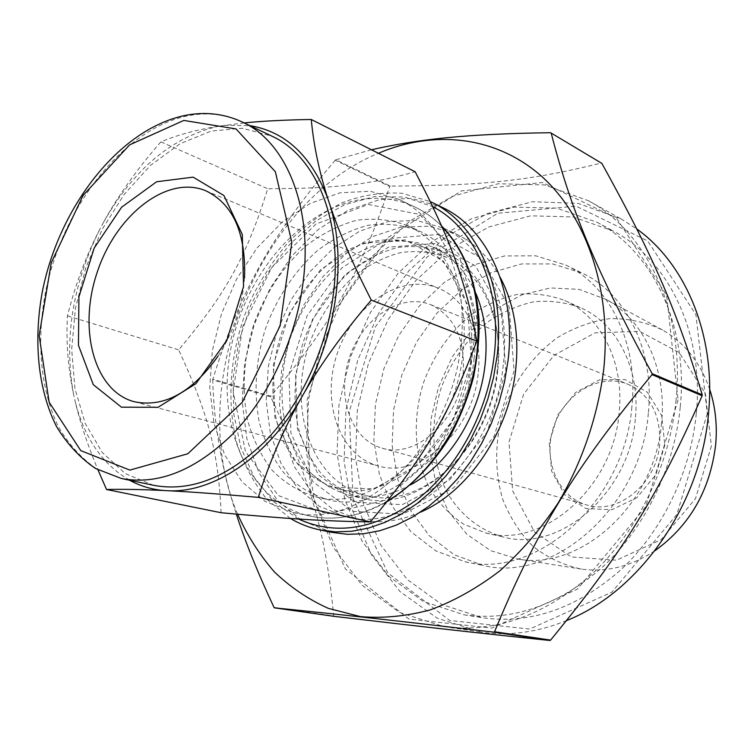 <?xml version="1.0" encoding="UTF-8"?>
<svg xmlns="http://www.w3.org/2000/svg" width="754" height="754" viewBox="0 0 754 754"><rect width="100%" height="100%" fill="white"/><g stroke="black" fill="none" stroke-linecap="round" stroke-linejoin="round"><path stroke-width="0.57" stroke-dasharray="3.77 2.83" d="M221.092 512.729C218.274 450.458 207.916 413.277 178.66 349.847C225.861 293.692 246.426 257.029 267.708 188.736C333.56 188.509 367.82 185.126 415.171 171.78M244.173 122.921L218.735 126.182C196.596 129.754 177.322 134.985 160.894 141.865C136.955 169.292 117.86 196.068 103.6 222.194L100.15 228.641C86.39 254.956 75.494 284.032 67.455 315.879C66.013 341.835 68.011 367.811 73.468 393.805L74.882 400.223C79.783 421.495 87.483 444.709 97.973 469.865M67.455 315.879L178.66 349.847M160.894 141.865L267.708 188.736M290.413 518.479L267.265 499.685C254.183 483.748 244.117 465.161 237.067 443.936C225.635 399.959 230.375 348.65 249.451 302.759C260.13 280.365 273.202 260.102 288.65 241.94C305.229 225.389 323.193 212.26 342.552 202.553C362.354 195.116 382.193 192.034 402.052 193.288L430.336 201.61M298.461 519.016L273.9 501.966L254.484 477.753L240.969 447.923L233.797 414.106L233.109 378.008L238.811 341.336L250.564 305.728L267.849 272.807L289.922 244.079L315.86 220.979L344.54 204.777L374.615 196.54L404.587 197.048L432.787 206.7M73.468 393.805C63.77 338.81 72.667 283.749 100.15 228.641M103.6 222.194C133.92 168.849 172.298 136.842 218.735 126.182M129.547 480.223C102.214 464.21 83.986 437.546 74.882 400.223M224.258 125.343L249.828 125.616M153.609 485.312L125.371 473.653L102.214 452.447L85.193 423.352L74.919 388.31L71.677 349.319L75.409 308.443L85.815 267.689L102.346 229.009L124.259 194.296L150.555 165.333L180.027 143.76L211.233 131.036L242.515 128.293L272.015 136.22M410.572 484.831C389.262 496.283 368.546 499.704 348.414 495.086C333.098 490.26 319.63 481.994 308.009 470.308C297.736 456.971 290.092 441.467 285.078 423.776C279.611 395.614 281.44 366.736 290.544 337.132C301.327 308.103 317.453 284.07 338.923 265.04C353.664 254.051 369.168 246.398 385.426 242.062C401.759 239.857 417.48 241.497 432.57 246.982C451.354 255.568 465.718 270.884 475.67 292.938M497.282 369.752C489.817 449.092 417.113 514.407 361.477 498.168C346.199 493.352 332.75 485.152 321.129 473.55C310.865 460.317 303.202 444.926 298.16 427.386C292.646 399.46 294.39 370.827 303.41 341.496C314.098 312.731 330.129 288.942 351.496 270.13C366.171 259.282 381.609 251.732 397.81 247.482C414.097 245.342 429.761 247.01 444.813 252.486C480.854 267.906 503.917 316.35 497.282 369.752M332.024 532.399L302.392 520.986L277.623 500.533L258.886 472.645L246.954 439.158L242.204 402.033L244.673 363.258L254.117 324.776L270.036 288.49L291.666 256.209L318.028 229.64L347.867 210.328L379.696 199.593L411.807 198.434L442.268 207.397M503.286 364.795C494.558 457.829 410.006 534.605 345.473 516.716L319.394 506.349L297.557 488.121L280.997 463.39L270.413 433.738L266.171 400.864L268.33 366.51L276.68 332.429L290.79 300.299L309.979 271.723L333.343 248.217L359.781 231.12L387.971 221.572L416.397 220.394L443.39 228.028C484.549 246.398 510.967 302.543 503.286 364.795M420.355 512.22C399.139 521.438 378.631 523.907 358.829 519.638L332.816 509.327L310.997 491.24L294.418 466.698L283.796 437.292L279.48 404.7L281.553 370.657L289.809 336.878L303.805 305.059L322.872 276.784L346.124 253.532L372.448 236.662L400.534 227.274L428.856 226.191L455.774 233.834C474.087 242.496 488.865 256.925 500.091 277.152M514.087 370.864L494.115 436.246L453.776 487.744L402.749 514.209L352.514 511.363L313.033 481.815L290.884 432.871L288.98 374.182L306.991 315.926L341.826 267.868L387.98 238.594L437.612 234.494L481.222 258.188L509.129 306.755L514.087 370.864M505.84 370.987L501.325 311.27L475.444 265.87L434.832 243.542L388.433 247.171L345.181 274.456L312.476 319.46L295.606 374.078L297.462 429.073L318.311 474.794L355.322 502.239L402.24 504.662L449.752 479.836L487.254 431.825L505.84 370.987M471.325 361.119L453.578 419.092L418.15 464.992L373.39 488.95L329.215 486.98L294.409 461.08L274.88 417.575L273.344 365.03L289.517 312.731L320.62 269.602L361.562 243.419L405.294 239.866L443.361 261.091L467.414 304.286L471.325 361.119M470.694 361.138C463.05 439.733 391.477 504.633 337.104 488.545C322.231 483.814 309.168 475.727 297.905 464.294L284.362 443.588C270.073 412.184 269.159 371.694 281.251 333.984C294.607 296.69 319.96 265.116 350.403 248.886C373.579 238.255 397.801 236.775 419.61 245.286C454.954 260.271 477.433 308.169 470.694 361.138M497.659 371.109C490.439 448.017 419.827 511.297 365.747 495.378C311.619 482.419 286.897 408.414 309.47 343.551C319.828 315.7 335.36 292.665 356.067 274.456C370.289 263.947 385.256 256.633 400.958 252.515C416.726 250.432 431.91 252.024 446.5 257.303C481.627 272.213 504.106 319.281 497.659 371.109M244.56 277.868L243.344 289.206C239.631 313.598 231.186 335.926 218 356.19M460.685 346.35C450.685 447.216 360.431 531.014 292.609 512.343L265.031 501.372L242.062 481.815L224.786 455.18L213.9 423.192L209.744 387.697L212.355 350.582L221.497 313.711L236.681 278.886L257.18 247.84L282.071 222.194L310.177 203.439L340.101 192.807L370.223 191.262L398.781 199.329C441.863 218.773 469.299 278.98 460.685 346.35M462.899 353.975C454.276 441.495 375.209 513.983 315.474 496.782C298.904 491.646 284.362 482.72 271.855 470.006C260.827 455.491 252.656 438.583 247.34 419.281C241.619 388.546 243.74 357 253.721 324.644C265.125 293.494 283.353 265.955 306.237 245.653C322.194 233.57 338.97 225.116 356.548 220.309C374.21 217.831 391.185 219.593 407.462 225.597C445.944 242.317 470.411 295.2 462.899 353.975M474.134 358.169C465.718 444.917 387.085 516.65 327.462 499.525C310.921 494.398 296.397 485.529 283.89 472.899C272.854 458.479 264.673 441.693 259.329 422.532C253.542 392.023 255.597 360.723 265.483 328.631C276.803 297.745 294.937 270.46 317.726 250.356C333.626 238.405 350.337 230.064 367.867 225.333C385.473 222.92 402.4 224.72 418.649 230.715C457.037 247.416 481.514 299.913 474.134 358.169M237.623 514.237C184.193 389.686 255.559 203.929 378.385 153.269M273.985 607.366L333.683 615.905C325.332 529.562 310.064 480.175 270.714 396.887L212.713 379.95C213.938 425.067 221.817 469.789 236.36 514.124M335.21 160.216C269.989 237.378 239.895 292.213 212.826 379.187L270.818 396.152C331.92 322.985 359.187 275.747 389.733 186.502L335.21 160.216L335.784 159.763L390.299 186.078C479.648 185.654 527.979 181.318 601.277 163.043L550.571 132.713M371.449 149.782L335.784 159.763M678.072 399.865L645.735 506.716L577.592 589.025L491.815 628.11L408.988 619.091L345.37 568.921L310.299 490.939L307.048 400.176L334.531 311.129L388.47 237.227L461.495 190.875L542.531 182.525L616.64 218.217L666.649 295.445L678.072 399.865M334.154 616.367L333.683 615.905M270.714 396.887L270.818 396.152M389.733 186.502L390.299 186.078M601.277 163.043L601.862 163.382M212.713 379.95L212.826 379.187M676.074 399.874C669.684 465.011 638.402 529.949 593.558 572.578C545.538 615.368 495.661 633.379 443.927 626.612L399.516 612.446L362.052 585.227L333.391 547.47L314.663 501.994L306.378 451.646L308.575 399.224L320.893 347.424L342.627 298.82L372.778 255.889L409.988 220.969L452.523 196.266L498.234 183.74L544.52 184.928L588.393 200.715C646.725 231.912 685.188 311.685 676.074 399.874M566.612 620.57C537.527 632.352 509.063 636.197 481.24 632.106L437.292 618.223L400.072 591.664L371.468 554.85L352.608 510.515L344.069 461.439L345.907 410.364L357.792 359.941L379.036 312.693L408.649 271.044L445.284 237.293L487.225 213.571L532.333 201.761L578.026 203.326L621.353 219.056L636.838 228.99M707.299 413.626L676.819 514.511L611.918 592.154L529.657 629.062L449.648 620.467L387.669 572.729L353.032 498.375L349.215 411.769L375.351 326.897L427.311 256.765L497.838 213.241L576.113 206.162L647.62 240.894L695.933 314.663L707.299 413.626M696.291 413.569C690.607 472.796 661.955 531.598 620.636 570.024C576.376 608.61 530.241 624.5 482.23 617.696L441.665 604.425L407.301 579.524L380.864 545.17L363.428 503.851L355.549 458.13L357.302 410.534L368.386 363.532L388.178 319.489L415.746 280.648L449.827 249.159L488.799 226.973L530.675 215.804L573.097 216.945L613.36 231.092C668.214 259.621 704.453 333.032 696.291 413.569M680.24 407.122C674.368 467.282 645.301 527.084 603.53 566.179C558.789 605.434 512.258 621.635 463.946 614.783L423.164 601.381L388.687 576.169L362.212 541.391L344.832 499.553L337.066 453.239L338.97 405.021L350.261 357.387L370.28 312.712L398.103 273.287L432.447 241.261L471.693 218.632L513.86 207.133L556.565 208.104L597.083 222.279C652.267 250.959 688.675 325.323 680.24 407.122M631.852 407.009C624.378 502.23 535.453 579.826 464.973 561.73L435.737 550.891L410.977 531.74L391.929 505.746L379.403 474.605L373.871 440.166L375.417 404.276L383.871 368.791L398.753 335.483L419.356 306.058L444.709 282.09L473.587 264.993L504.52 255.955L535.821 255.823L565.623 265.003C609.798 285.615 638.77 343.617 631.852 407.009M648.327 413.324C641.145 507.093 553.191 583.342 483.097 565.415L454.012 554.671L429.337 535.736L410.308 510.062L397.763 479.318L392.146 445.322L393.579 409.903L401.873 374.898L416.585 342.062L437 313.08L462.145 289.517L490.807 272.75L521.523 263.947L552.625 263.938L582.248 273.108C626.169 293.617 655.028 350.893 648.327 413.324M619.091 413.173C613.143 488.121 542.211 548.874 485.972 533.012L463.578 524.143C450.1 515.048 438.875 503.248 429.903 488.752C414.135 458.055 412.07 418.668 423.673 382.287C433.927 354.908 449.695 332.448 470.977 314.918C485.623 304.88 501.09 298.037 517.376 294.409C533.766 292.816 549.581 294.871 564.821 300.573C601.013 316.322 624.689 362.778 619.091 413.173M635.302 419.205C629.581 493.05 559.383 552.776 503.455 537.046C480.072 530.552 460.628 515.067 447.603 493.276C431.825 462.956 429.657 424.078 441.099 388.197C451.212 361.194 466.83 339.074 487.942 321.835C502.475 311.977 517.838 305.285 534.011 301.76C550.288 300.252 566 302.326 581.145 308.009C617.13 323.673 640.721 369.554 635.302 419.205M661.55 422.862C655.405 503.766 580.957 571.004 518.064 559.072L490.515 550.599L466.83 534.237L448.319 511.297L435.878 483.371L430.016 452.193L430.92 419.573L438.432 387.292L452.108 357.113L471.241 330.667L494.86 309.489L521.721 294.899L550.373 287.953L579.119 289.376L606.141 299.423C643.511 319.658 667.167 369.479 661.55 422.862M654.858 550.788C630.985 566.433 606.499 572.531 581.409 569.1C563.257 565.17 546.961 557.442 532.513 545.924C519.534 532.569 509.534 516.82 502.494 498.648C494.313 469.582 494.803 439.874 503.955 409.516C514.756 380.468 533.257 355.379 557.027 337.896C573.662 327.764 591.183 321.336 609.609 318.64C628.082 318.292 645.716 322.071 662.512 329.998C684.509 342.533 700.23 362.278 709.655 389.215M711.38 446.01L695.48 498.667L661.183 539.638L616.47 560.203L571.221 556.942L534.473 531.862L512.654 490.901L508.988 442.108L523.615 394.172L553.973 355.379L595.047 332.816L639.694 331.402L679.316 352.665L705.339 393.522L711.38 446.01M664.821 445.114L655.895 474.596L636.81 497.753L611.72 509.779L585.924 508.516L564.567 494.633L551.617 471.212L549.261 442.89L557.771 414.945L575.575 392.504L599.477 379.818L625.075 379.564L647.366 392.193L661.692 415.577L664.821 445.114M659.646 444.389C656.772 483.71 618.044 515.057 586.866 505.001C557.545 496.999 542.399 459.299 553.832 426.434C564.746 393.399 599.713 372.693 627.846 384.191C650.353 394.86 660.956 414.926 659.646 444.389M463.069 374.257C458.555 420.826 415.237 459.092 382.052 448.149C350.78 439.591 336.105 395.944 349.564 357.151C362.486 318.179 400.685 292.467 430.713 304.701C454.709 316.256 465.501 339.432 463.069 374.257M478.111 374.05C472.607 431.627 419.271 478.922 378.395 465.972C339.017 455.699 320.686 401.213 337.415 353.032C353.447 304.616 401.147 272.524 438.649 288.33C465.812 299.131 483.078 334.917 478.111 374.05M121.403 478.498L96.342 468.696C81.357 458.262 68.784 444.417 58.623 427.169C40.556 390.365 36.22 341.553 45.485 292.25C62.799 205.644 125.239 126.257 191.158 115.192C209.216 112.28 226.266 114.561 242.317 122.035M387.679 500.797C361.081 516.217 335.219 521.316 310.101 516.085C248.745 502.635 216.021 426.34 230.564 350.129C244.55 273.815 303.004 205.71 366.001 198.877C383.173 197.105 399.488 199.81 414.936 207.011C424.719 211.667 433.663 218.095 441.769 226.294M368.272 204.485L419.422 214.372L458.79 254.107L476.792 317.264L468.055 390.515L434.05 456.811L383.07 500.854L327.227 513.964L278.433 495.585L245.502 451.674L233.203 391.807L242.581 326.859L271.676 267.623L315.926 224.042L368.272 204.485M348.414 495.086L361.477 498.168M432.57 246.982L444.813 252.486M345.473 516.716L358.829 519.638M443.39 228.028L455.774 233.834M337.104 488.545L365.747 495.378M419.61 245.286L446.5 257.303M292.609 512.343L310.101 516.085C335.021 521.268 360.61 516.509 386.868 501.825M398.781 199.329L414.936 207.011C424.653 211.629 433.559 217.963 441.637 226.002M315.474 496.782L327.462 499.525M407.462 225.597L418.649 230.715M443.927 626.612L481.24 632.106M588.393 200.715L621.353 219.056M463.946 614.783L482.23 617.696M597.083 222.279L613.36 231.092M464.973 561.73L483.097 565.415M565.623 265.003L582.248 273.108M485.972 533.012L503.455 537.046M564.821 300.573L581.145 308.009M662.512 329.998L606.141 299.423M581.409 569.1L518.064 559.072M382.052 448.149L586.866 505.001M430.713 304.701L627.846 384.191M134.231 401.722L378.395 465.972M205.785 190.771L438.649 288.33"/><path stroke-width="1.13" d="M476.792 341.072C448.357 416.387 423.937 457.32 370.374 521.891C323.089 521.155 288.377 518.865 221.092 512.729L106.521 489.497C122.516 489.101 141.667 489.44 163.976 490.524L169.546 490.807C192.383 491.985 221.968 494.181 258.292 497.367C269.442 462.306 283.372 429.855 300.083 400.016L304.267 392.702C321.496 363.004 343.833 332.137 371.288 300.101L476.792 341.072C464.945 278.066 450.289 239.47 415.171 171.78L311.27 119.49C285.05 119.905 262.684 121.045 244.173 122.921M258.292 497.367L370.374 521.891M97.973 469.865L106.521 489.497M371.288 300.101C352.834 263.966 339.046 232.279 329.941 205.05L327.745 198.368C319.121 171.375 313.626 145.079 311.27 119.49M430.336 201.61L431.326 202.081C476.669 223.024 505.764 285.954 497.075 356.199L493.474 377.877L487.753 399.328L480.015 420.166L470.392 440.053L459.063 458.621L446.227 475.586L432.127 490.647L417.019 503.597L401.166 514.237L384.842 522.447L368.31 528.139L351.854 531.278L335.7 531.862L320.111 529.958C309.517 527.762 299.621 523.936 290.413 518.479M432.787 206.7C475.576 228.49 502.418 289.112 494.115 356.265C487.612 411.637 458.253 466.556 419.045 498.045C376.793 529.28 336.604 536.273 298.461 519.016M163.976 490.524C151.601 489.459 140.121 486.019 129.547 480.223M249.828 125.616C285.332 131.507 311.308 155.758 327.745 198.368M300.083 400.016C266.256 457.706 213.863 492.315 169.546 490.807M329.941 205.05C346.84 258.509 337.01 334.05 304.267 392.702M242.317 122.035L272.015 136.22C316.265 156.135 343.636 221.883 332.976 297.057C325.596 351.241 299.611 405.972 264.758 441.712C227.482 477.668 190.432 492.202 153.609 485.312L121.403 478.498L95.466 468.46C79.952 457.829 66.946 443.814 56.456 426.415C37.823 389.366 33.289 340.619 42.384 291.44C59.509 205.107 121.601 125.814 189.113 114.702C207.821 111.79 225.559 114.231 242.317 122.035C286.624 141.94 313.805 208.764 302.656 285.549C294.937 340.883 268.471 396.906 233.24 433.541C195.569 470.402 158.283 485.387 121.403 478.498M475.67 292.938C484.831 314.324 487.942 338.414 485.011 365.209C479.525 415.294 448.545 464.379 410.572 484.831M431.326 202.081L442.268 207.397C487.508 228.302 516.594 290.78 508.064 360.393L504.511 381.882L498.856 403.136L491.184 423.786L481.636 443.475L470.383 461.872L457.631 478.658L443.616 493.578L428.583 506.386L412.806 516.914L396.547 525.038L380.082 530.656L363.682 533.747L347.585 534.313L332.024 532.399L320.111 529.958M500.091 277.152C514.115 303.494 519.317 334.276 515.698 369.469C509.223 431.608 468.225 491.787 420.355 512.22M243.533 286.52L226.86 340.28L195.983 383.635L158.076 407.301L121.441 407.179L93.298 384.681L78.454 345.313L78.916 296.897L94.193 248.047L121.63 207.19L156.653 181.752L193.118 177.143L223.938 195.531L242.298 234.494L243.533 286.52M218 356.19C191.827 392.683 163.91 407.867 134.231 401.722C93.75 391.081 77.775 328.348 97.417 271.619C116.342 214.654 167.19 174.589 205.785 190.771C233.071 203.948 246.002 232.986 244.56 277.868M378.385 153.269C433.126 129.933 494.426 135.56 540.298 175.173C585.858 214.918 612.022 288.999 603.709 369.545C597.781 416.312 582.05 462.391 558.158 502.984C540.91 528.846 521.495 551.438 499.921 570.778C477.508 587.913 454.342 600.929 430.44 609.826C406.519 616.272 383.211 618.534 360.506 616.621L328.376 608.384C308.329 599.392 290.299 587.187 274.277 571.786C259.583 554.831 247.369 535.651 237.623 514.237M236.36 514.124C244.937 541.004 257.472 572.088 273.985 607.366L274.456 607.847C331.063 613.502 383.324 619.222 493.851 632.154L549.892 640.485C475.699 632.785 426.293 627.196 334.154 616.367L274.456 607.847M551.174 133.062L601.862 163.382C652.059 254.23 675.48 306.228 702.228 394.851L652.144 373.664C594.425 267.679 570.552 208.311 551.174 133.062L550.571 132.713C465.859 133.873 417.782 139.245 371.449 149.782M494.567 631.748C534.888 533.757 574.058 468.799 652.05 374.625L702.144 395.756C657.205 497.367 622.87 551.9 550.599 640.099L494.567 631.748L493.851 632.154M702.228 394.851L702.144 395.756M550.599 640.099L549.892 640.485M652.144 373.664L652.05 374.625M636.838 228.99C685.942 264.051 716.14 335.869 708.543 413.079C701.097 504.256 639.439 591.833 566.612 620.57M709.655 389.215C715.386 406.604 717.403 425.039 715.687 444.53C710.136 490.175 689.853 525.595 654.858 550.788M183.806 120.433L236.021 128.925L275.351 171.724L291.836 242.307L280.12 325.756L242.307 402.25L187.831 453.767L129.867 470.1L80.772 450.628L49.142 402.193L39.161 335.577L51.272 262.741L83.044 195.493L129.631 144.862L183.806 120.433M441.769 226.294C470.213 256.577 481.938 298.65 476.943 352.504C470.147 413.776 433.145 474.285 387.679 500.797M441.637 226.002C463.908 248.961 476.368 280.29 479.026 319.969C479.629 335.2 477.829 354.154 473.635 376.849C467.885 398.103 459.827 418.3 449.45 437.452C432.07 465.303 411.213 486.764 386.868 501.825"/></g></svg>
